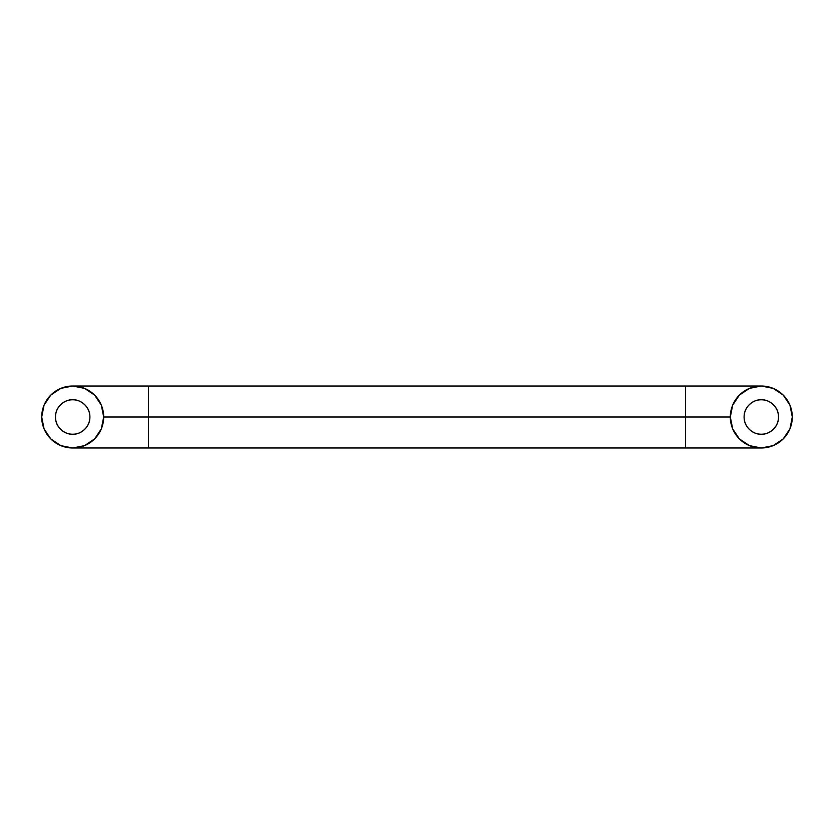 <?xml version="1.0" encoding="UTF-8"?>
<svg xmlns="http://www.w3.org/2000/svg" width="834" height="834" viewBox="0 0 834 834"><rect width="100%" height="100%" fill="white"/><g stroke="black" fill="none" stroke-linecap="round" stroke-linejoin="round"><path stroke-width="1.25" d="M148.442 417L148.442 386.017L148.442 417L685.558 417L685.558 447.983L685.558 417L730.323 417L103.677 417A30.983 30.983 0 0 1 72.683 447.983A30.983 30.983 0 0 1 41.7 417L44.056 405.136L50.78 395.087L60.83 388.373L72.683 386.017L84.547 388.373L94.596 395.087L101.321 405.136L103.677 417L101.321 428.864L94.596 438.913L84.547 445.627L72.683 447.983L60.83 445.627L50.78 438.913L44.056 428.864L41.7 417A30.983 30.983 0 0 1 72.683 386.017A30.983 30.983 0 0 1 103.677 417L148.442 417L148.442 447.983L148.442 417L103.677 417M72.683 434.212C67.648 434.91 55.711 429.739 55.471 417C55.711 404.261 67.648 399.09 72.683 399.788C67.929 399.788 63.874 401.467 60.517 404.824C57.15 408.191 55.471 412.246 55.471 417C55.471 421.754 57.15 425.809 60.517 429.176C63.874 432.533 67.929 434.212 72.683 434.212C77.437 434.212 81.503 432.533 84.86 429.176C88.227 425.809 89.905 421.754 89.905 417C89.905 412.246 88.227 408.191 84.86 404.824C81.503 401.467 77.437 399.788 72.683 399.788C77.729 399.09 89.665 404.261 89.905 417C89.665 429.739 77.729 434.91 72.683 434.212C67.929 434.212 63.874 432.533 60.517 429.176M761.317 434.212C756.271 434.91 744.335 429.739 744.095 417C744.335 404.261 756.271 399.09 761.317 399.788C766.071 399.788 770.126 401.467 773.483 404.824C776.85 408.191 778.529 412.246 778.529 417C778.529 421.754 776.85 425.809 773.483 429.176C770.126 432.533 766.071 434.212 761.317 434.212C756.563 434.212 752.497 432.533 749.14 429.176C745.773 425.809 744.095 421.754 744.095 417C744.095 412.246 745.773 408.191 749.14 404.824C752.497 401.467 756.563 399.788 761.317 399.788C766.352 399.09 778.289 404.261 778.529 417C778.289 429.739 766.352 434.91 761.317 434.212M761.317 386.017A30.983 30.983 0 0 1 792.3 417A30.983 30.983 0 0 1 761.317 447.983L773.17 445.627L783.22 438.913L789.944 428.864L792.3 417L789.944 405.136L783.22 395.087L773.17 388.373L761.317 386.017L749.453 388.373L739.404 395.087L732.679 405.136L730.323 417L732.679 428.864L739.404 438.913L749.453 445.627L761.317 447.983A30.983 30.983 0 0 1 730.323 417A30.983 30.983 0 0 1 761.317 386.017L685.558 386.017L685.558 417L685.558 386.017L72.683 386.017M685.558 417L730.323 417M72.683 447.983L761.317 447.983"/></g></svg>
